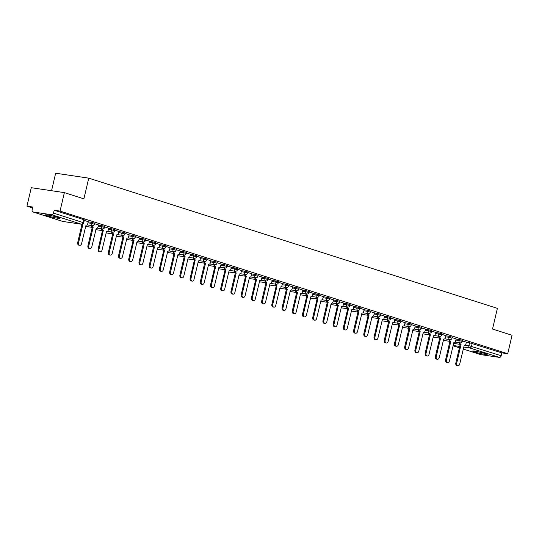 <?xml version="1.0" encoding="UTF-8"?>
<svg xmlns="http://www.w3.org/2000/svg" width="539" height="539" viewBox="0 0 539 539"><rect width="100%" height="100%" fill="white"/><g stroke="black" fill="none" stroke-linecap="round" stroke-linejoin="round"><path stroke-width="0.81" d="M94.615 223.173L91.441 222.317L91.206 223.341L94.372 224.19L94.615 223.173M104.835 226.427L101.662 225.571L101.42 226.596L104.593 227.451L104.835 226.427M115.05 229.681L111.883 228.832L111.64 229.85L114.814 230.705L115.05 229.681M125.27 232.942L122.097 232.087L121.861 233.104L125.035 233.96L125.27 232.942M135.491 236.197L132.318 235.341L132.082 236.365L135.249 237.214L135.491 236.197M145.712 239.451L142.539 238.595L142.296 239.619L145.469 240.475L145.712 239.451M155.926 242.712L152.759 241.856L152.517 242.873L155.69 243.729L155.926 242.712M166.147 245.966L162.973 245.11L162.738 246.134L165.911 246.983L166.147 245.966M176.368 249.22L173.194 248.364L172.958 249.389L176.125 250.244L176.368 249.22M186.588 252.474L183.415 251.625L183.172 252.643L186.346 253.498L186.588 252.474M196.809 255.735L193.636 254.88L193.393 255.897L196.567 256.753L196.809 255.735M207.023 258.989L203.857 258.134L203.614 259.158L206.787 260.007L207.023 258.989M217.244 262.244L214.071 261.388L213.835 262.412L217.008 263.268L217.244 262.244M227.465 265.498L224.291 264.649L224.056 265.666L227.222 266.522L227.465 265.498M237.686 268.759L234.512 267.903L234.27 268.921L237.443 269.776L237.686 268.759M247.9 272.013L244.733 271.157L244.49 272.182L247.664 273.037L247.9 272.013M258.12 275.267L254.947 274.412L254.711 275.436L257.885 276.291L258.12 275.267M268.341 278.528L265.168 277.673L264.932 278.69L268.099 279.546L268.341 278.528M278.562 281.782L275.389 280.927L275.146 281.951L278.319 282.8L278.562 281.782M288.776 285.037L285.609 284.181L285.367 285.205L288.54 286.061L288.776 285.037M298.997 288.291L295.823 287.442L295.588 288.459L298.761 289.315L298.997 288.291M309.218 291.552L306.044 290.696L305.808 291.714L308.975 292.569L309.218 291.552M319.438 294.806L316.265 293.95L316.022 294.974L319.196 295.823L319.438 294.806M329.659 298.06L326.486 297.205L326.243 298.229L329.417 299.084L329.659 298.06M339.873 301.314L336.707 300.466L336.464 301.483L339.637 302.339L339.873 301.314M350.094 304.575L346.921 303.72L346.685 304.737L349.858 305.593L350.094 304.575M360.315 307.83L357.141 306.974L356.906 307.998L360.072 308.854L360.315 307.83M370.536 311.084L367.362 310.235L367.12 311.252L370.293 312.108L370.536 311.084M380.75 314.345L377.583 313.489L377.34 314.507L380.514 315.362L380.75 314.345M390.97 317.599L387.797 316.743L387.561 317.767L390.735 318.616L390.97 317.599M401.191 320.853L398.018 319.998L397.782 321.022L400.949 321.877L401.191 320.853M411.412 324.107L408.239 323.259L407.996 324.276L411.169 325.132L411.412 324.107M421.633 327.368L418.459 326.513L418.217 327.53L421.39 328.386L421.633 327.368M431.847 330.623L428.673 329.767L428.438 330.791L431.611 331.64L431.847 330.623M442.068 333.877L438.894 333.021L438.658 334.045L441.832 334.901L442.068 333.877M452.288 337.138L449.115 336.282L448.872 337.299L452.046 338.155L452.288 337.138M462.509 340.392L459.336 339.536L459.093 340.56L462.267 341.409L462.509 340.392M474.751 352.001A7.458 0.6 -166.8 0 0 482.607 353.968A7.458 0.6 -166.8 0 0 487.175 354.473A7.458 0.6 -166.8 0 0 485.073 353.537A7.458 0.6 -166.8 0 0 477.21 351.569A7.458 0.6 -166.8 0 0 472.649 351.064A7.458 0.6 -166.8 0 0 474.751 352.001M47.378 215.829A7.458 0.6 -166.8 0 0 55.234 217.796A7.458 0.6 -166.8 0 0 59.802 218.302A7.458 0.6 -166.8 0 0 57.7 217.365A7.458 0.6 -166.8 0 0 49.837 215.398A7.458 0.6 -166.8 0 0 45.276 214.893A7.458 0.6 -166.8 0 0 47.378 215.829M64.37 192.625L83.889 198.844L88.746 178.153L497.382 308.355L492.531 329.046L512.05 335.271L507.718 353.732L60.038 211.093L64.37 192.625L31.282 187.7L26.95 206.161L32.589 207.96M51.555 190.718L55.658 173.221L88.746 178.153M26.95 206.161L32.805 207.037L32.131 209.914A1.913 1.327 -72.3 0 0 32.872 211.935A1.913 1.327 -72.3 0 0 33.02 211.968L51.751 214.758A1.913 1.327 -72.3 0 0 53.509 213.1L83.72 222.796L84.394 219.919L83.855 219.676L83.181 222.553A1.913 1.327 -72.3 0 1 81.423 224.211L51.751 214.758M60.038 211.093L54.183 210.223L53.509 213.1M466.316 342.312L469.557 342.791L468.876 345.667L501.189 355.74A1.913 1.327 107.7 0 1 499.431 357.397L480.7 354.608A1.913 1.327 107.7 0 1 480.559 354.574A1.913 1.327 107.7 0 1 480.417 354.521M501.189 355.74L501.863 352.863L507.718 353.732M456.135 338.916L452.167 337.636M445.915 335.662L441.953 334.382M435.694 332.401L431.732 331.121M425.473 329.147L421.511 327.867M415.252 325.893L411.291 324.613M398.678 323.312A1.913 1.368 98.5 0 0 399.628 324.997L395.37 343.586A2.196 1.57 98.5 0 0 396.556 346.24A2.196 1.57 98.5 0 0 398.382 344.542L402.835 326.014A1.913 1.368 98.5 0 0 402.99 326.055A1.913 1.368 98.5 0 0 404.58 324.579L405.139 322.652L401.077 321.352M394.817 319.378L390.856 318.098M378.243 316.797A1.913 1.368 98.5 0 0 379.186 318.482L374.935 337.07A2.196 1.57 98.5 0 0 376.114 339.725A2.196 1.57 98.5 0 0 377.947 338.034L382.394 319.506A1.913 1.368 98.5 0 0 382.549 319.539A1.913 1.368 98.5 0 0 384.145 318.064L384.698 316.137L380.635 314.843M368.022 313.543A1.913 1.368 98.5 0 0 368.966 315.227L364.714 333.816A2.196 1.57 98.5 0 0 365.893 336.471A2.196 1.57 98.5 0 0 367.726 334.78L372.179 316.252A1.913 1.368 98.5 0 0 372.328 316.285A1.913 1.368 98.5 0 0 373.925 314.81L374.477 312.883L370.414 311.589M364.162 309.608L360.193 308.328M347.581 307.028A1.913 1.368 98.5 0 0 348.531 308.712L344.273 327.301A2.196 1.57 98.5 0 0 345.459 329.962A2.196 1.57 98.5 0 0 347.284 328.264L351.738 309.736A1.913 1.368 98.5 0 0 351.893 309.77A1.913 1.368 98.5 0 0 353.483 308.295L354.042 306.368L349.979 305.074M337.367 303.774A1.913 1.368 98.5 0 0 338.31 305.458L334.052 324.047A2.196 1.57 98.5 0 0 335.238 326.701A2.196 1.57 98.5 0 0 337.07 325.01L341.517 306.482A1.913 1.368 98.5 0 0 341.672 306.516A1.913 1.368 98.5 0 0 343.262 305.04L343.821 303.113L339.759 301.82M333.5 299.839L329.538 298.566M316.925 297.265A1.913 1.368 98.5 0 0 317.869 298.943L313.617 317.538A2.196 1.57 98.5 0 0 314.796 320.193A2.196 1.57 98.5 0 0 316.629 318.495L321.082 299.967A1.913 1.368 98.5 0 0 321.237 300.001A1.913 1.368 98.5 0 0 322.827 298.532L323.38 296.598L319.317 295.305M302.574 291.235L305.808 291.714A1.913 1.368 98.5 0 0 306.684 293.991A1.913 1.368 98.5 0 0 307.654 295.689L303.396 314.277A2.196 1.57 98.5 0 0 304.582 316.932A2.196 1.57 98.5 0 0 306.408 315.241L310.862 296.713A1.913 1.368 98.5 0 0 311.016 296.746A1.913 1.368 98.5 0 0 312.607 295.271L313.166 293.344L309.103 292.05M302.844 290.076L298.882 288.796M292.623 286.815L288.661 285.535M271.912 281.466L275.146 281.951A1.913 1.368 98.5 0 0 276.022 284.221A1.913 1.368 98.5 0 0 276.992 285.919L272.741 304.515A2.196 1.57 98.5 0 0 273.92 307.169A2.196 1.57 98.5 0 0 275.752 305.472L280.206 286.943A1.913 1.368 98.5 0 0 280.361 286.977A1.913 1.368 98.5 0 0 281.951 285.508L282.503 283.575L278.441 282.281M272.188 280.307L268.227 279.027M255.607 277.726A1.913 1.368 98.5 0 0 256.557 279.411L252.299 298A2.196 1.57 98.5 0 0 253.485 300.654A2.196 1.57 98.5 0 0 255.318 298.956L259.764 280.428A1.913 1.368 98.5 0 0 259.919 280.469A1.913 1.368 98.5 0 0 261.509 278.993L262.069 277.066L258.006 275.773M245.393 274.472A1.913 1.368 98.5 0 0 246.336 276.15L242.078 294.745A2.196 1.57 98.5 0 0 243.264 297.4A2.196 1.57 98.5 0 0 245.097 295.702L249.544 277.174A1.913 1.368 98.5 0 0 249.698 277.208A1.913 1.368 98.5 0 0 251.289 275.739L251.848 273.805L247.785 272.512M241.526 270.538L237.564 269.257M224.952 267.957A1.913 1.368 98.5 0 0 225.895 269.641L221.644 288.23A2.196 1.57 98.5 0 0 222.823 290.885A2.196 1.57 98.5 0 0 224.655 289.194L229.109 270.666A1.913 1.368 98.5 0 0 229.264 270.699A1.913 1.368 98.5 0 0 230.854 269.224L231.406 267.297L227.343 266.003M214.731 264.703A1.913 1.368 98.5 0 0 215.681 266.387L211.423 284.976A2.196 1.57 98.5 0 0 212.609 287.631A2.196 1.57 98.5 0 0 214.434 285.933L218.888 267.405A1.913 1.368 98.5 0 0 219.043 267.445A1.913 1.368 98.5 0 0 220.633 265.97L221.192 264.043L217.129 262.742M210.87 260.768L206.909 259.488M194.296 258.188A1.913 1.368 98.5 0 0 195.239 259.872L190.988 278.461A2.196 1.57 98.5 0 0 192.167 281.115A2.196 1.57 98.5 0 0 194 279.424L198.453 260.896A1.913 1.368 98.5 0 0 198.601 260.93A1.913 1.368 98.5 0 0 200.198 259.454L200.751 257.527L196.688 256.234M190.435 254.26L186.467 252.98M180.215 250.999L176.253 249.719M163.64 248.418A1.913 1.368 98.5 0 0 164.584 250.103L160.326 268.692A2.196 1.57 98.5 0 0 161.511 271.353A2.196 1.57 98.5 0 0 163.344 269.655L167.791 251.127A1.913 1.368 98.5 0 0 167.946 251.161A1.913 1.368 98.5 0 0 169.536 249.685L170.095 247.758L166.032 246.464M159.773 244.49L155.811 243.21M149.552 241.229L145.591 239.956M128.848 235.88L132.082 236.365A1.913 1.368 98.5 0 0 132.951 238.636A1.913 1.368 98.5 0 0 133.928 240.333L129.67 258.929A2.196 1.57 98.5 0 0 130.856 261.583A2.196 1.57 98.5 0 0 132.682 259.886L137.135 241.357A1.913 1.368 98.5 0 0 137.29 241.391A1.913 1.368 98.5 0 0 138.88 239.922L139.439 237.989L135.377 236.695M129.117 234.721L125.156 233.441M118.897 231.467L114.935 230.187M98.186 226.111L101.42 226.596A1.913 1.368 98.5 0 0 102.295 228.866A1.913 1.368 98.5 0 0 103.266 230.571L99.014 249.159A2.196 1.57 98.5 0 0 100.193 251.814A2.196 1.57 98.5 0 0 102.026 250.116L106.479 231.588A1.913 1.368 98.5 0 0 106.628 231.629A1.913 1.368 98.5 0 0 108.224 230.153L108.777 228.226L104.714 226.926M98.462 224.952L94.493 223.672M88.241 221.697L84.279 220.417M88.207 221.839L91.441 222.317M98.428 225.093L101.662 225.571M108.649 228.347L111.883 228.832M118.863 231.602L122.097 232.087M129.084 234.863L132.318 235.341M139.305 238.117L142.539 238.595M149.525 241.371L152.759 241.856M159.739 244.625L162.973 245.11M169.96 247.886L173.194 248.364M180.181 251.14L183.415 251.625M190.402 254.395L193.636 254.88M200.616 257.655L203.857 258.134M210.837 260.91L214.071 261.388M221.057 264.164L224.291 264.649M231.278 267.418L234.512 267.903M241.499 270.679L244.733 271.157M251.713 273.933L254.947 274.412M261.934 277.187L265.168 277.673M272.155 280.448L275.389 280.927M282.375 283.703L285.609 284.181M292.589 286.957L295.823 287.442M302.81 290.211L306.044 290.696M313.031 293.472L316.265 293.95M323.252 296.726L326.486 297.205M333.466 299.98L336.707 300.466M343.687 303.235L346.921 303.72M353.907 306.496L357.141 306.974M364.128 309.75L367.362 310.235M374.349 313.004L377.583 313.489M384.563 316.265L387.797 316.743M394.784 319.519L398.018 319.998M405.005 322.773L408.239 323.259M415.225 326.028L418.459 326.513M425.439 329.289L428.673 329.767M435.66 332.543L438.894 333.021M445.881 335.797L449.115 336.282M456.102 339.058L459.336 339.536M466.35 342.171L462.388 340.891M54.183 210.223L83.855 219.676M501.863 352.863L469.557 342.791M459.996 342.844A1.913 1.368 98.5 0 0 460.939 344.529L460.084 344.401A1.913 1.368 -81.5 0 1 459.134 342.716M461.04 344.562L456.688 363.124A2.196 1.57 98.5 0 0 457.867 365.779L457.011 365.651A2.196 1.57 -81.5 0 1 455.826 362.99L460.178 344.434M457.867 365.779A2.196 1.57 98.5 0 0 459.7 364.081L464.153 345.553A1.913 1.368 98.5 0 0 464.301 345.587A1.913 1.368 98.5 0 0 465.898 344.118L466.356 342.157M449.775 339.59A1.913 1.368 98.5 0 0 450.719 341.275L449.863 341.147A1.913 1.368 -81.5 0 1 448.913 339.462M450.82 341.308L446.467 359.863A2.196 1.57 98.5 0 0 447.646 362.518L446.791 362.39A2.196 1.57 -81.5 0 1 445.605 359.735L449.957 341.18M447.646 362.518A2.196 1.57 98.5 0 0 449.479 360.827L453.932 342.299A1.913 1.368 98.5 0 0 454.087 342.332A1.913 1.368 98.5 0 0 455.677 340.857L456.135 338.896M439.554 336.336A1.913 1.368 98.5 0 0 440.504 338.02L439.642 337.892A1.913 1.368 -81.5 0 1 438.699 336.208M440.599 338.047L436.246 356.609A2.196 1.57 98.5 0 0 437.432 359.264L436.57 359.136A2.196 1.57 -81.5 0 1 435.384 356.481L439.743 337.919M437.432 359.264A2.196 1.57 98.5 0 0 439.258 357.566L443.712 339.038A1.913 1.368 98.5 0 0 443.866 339.078A1.913 1.368 98.5 0 0 445.457 337.603L445.915 335.642M429.34 333.082A1.913 1.368 98.5 0 0 430.284 334.759L429.421 334.631A1.913 1.368 -81.5 0 1 428.478 332.954M430.378 334.793L426.026 353.355A2.196 1.57 98.5 0 0 427.211 356.009L426.349 355.881A2.196 1.57 -81.5 0 1 425.17 353.227L429.522 334.665M427.211 356.009A2.196 1.57 98.5 0 0 429.044 354.312L433.491 335.784A1.913 1.368 98.5 0 0 433.646 335.817A1.913 1.368 98.5 0 0 435.236 334.348L435.701 332.388M419.12 329.821A1.913 1.368 98.5 0 0 420.063 331.505L419.201 331.377A1.913 1.368 -81.5 0 1 418.257 329.693M420.164 331.539L415.812 350.094A2.196 1.57 98.5 0 0 416.991 352.755L416.128 352.627A2.196 1.57 -81.5 0 1 414.949 349.966L419.302 331.411M416.991 352.755A2.196 1.57 98.5 0 0 418.823 351.057L423.277 332.529A1.913 1.368 98.5 0 0 423.425 332.563A1.913 1.368 98.5 0 0 425.022 331.087L425.48 329.134M408.899 326.567A1.913 1.368 98.5 0 0 409.842 328.251L408.986 328.123A1.913 1.368 -81.5 0 1 408.036 326.439M409.943 328.278L405.591 346.84A2.196 1.57 98.5 0 0 406.77 349.494L405.914 349.366A2.196 1.57 -81.5 0 1 404.728 346.712L409.081 328.15M406.77 349.494A2.196 1.57 98.5 0 0 408.602 347.803L413.056 329.275A1.913 1.368 98.5 0 0 413.211 329.309A1.913 1.368 98.5 0 0 414.801 327.833L415.259 325.873M399.722 325.024L398.766 324.869A1.913 1.368 -81.5 0 1 397.822 323.184M396.556 346.24L395.693 346.112A2.196 1.57 -81.5 0 1 394.508 343.458L398.86 324.896M388.464 320.058A1.913 1.368 98.5 0 0 389.407 321.736L388.545 321.608A1.913 1.368 -81.5 0 1 387.602 319.923M389.502 321.77L385.149 340.331A2.196 1.57 98.5 0 0 386.335 342.986L385.473 342.858A2.196 1.57 -81.5 0 1 384.294 340.203L388.646 321.642M386.335 342.986A2.196 1.57 98.5 0 0 388.168 341.288L392.614 322.76A1.913 1.368 98.5 0 0 392.769 322.794A1.913 1.368 98.5 0 0 394.359 321.325L394.817 319.364M379.288 318.515L378.324 318.354A1.913 1.368 -81.5 0 1 377.381 316.669M376.114 339.725L375.252 339.597A2.196 1.57 -81.5 0 1 374.073 336.942L378.425 318.387M369.067 315.254L368.11 315.099A1.913 1.368 -81.5 0 1 367.16 313.415M365.893 336.471L365.038 336.343A2.196 1.57 -81.5 0 1 363.852 333.688L368.204 315.126M357.802 310.289A1.913 1.368 98.5 0 0 358.745 311.966L357.889 311.838A1.913 1.368 -81.5 0 1 356.946 310.161M358.846 312L354.494 330.562A2.196 1.57 98.5 0 0 355.673 333.217L354.817 333.089A2.196 1.57 -81.5 0 1 353.631 330.434L357.984 311.872M355.673 333.217A2.196 1.57 98.5 0 0 357.505 331.519L361.959 312.991A1.913 1.368 98.5 0 0 362.114 313.031A1.913 1.368 98.5 0 0 363.704 311.555L364.162 309.595M348.625 308.746L347.668 308.584A1.913 1.368 -81.5 0 1 346.725 306.9M345.459 329.962L344.596 329.834A2.196 1.57 -81.5 0 1 343.417 327.173L347.77 308.618M338.411 305.492L337.448 305.33A1.913 1.368 -81.5 0 1 336.504 303.646M335.238 326.701L334.375 326.573A2.196 1.57 -81.5 0 1 333.196 323.919L337.549 305.364M327.146 300.519A1.913 1.368 98.5 0 0 328.089 302.204L327.227 302.076A1.913 1.368 -81.5 0 1 326.284 300.391M328.19 302.231L323.838 320.793A2.196 1.57 98.5 0 0 325.017 323.447L324.155 323.319A2.196 1.57 -81.5 0 1 322.976 320.665L327.328 302.103M325.017 323.447A2.196 1.57 98.5 0 0 326.85 321.749L331.303 303.221A1.913 1.368 98.5 0 0 331.451 303.262A1.913 1.368 98.5 0 0 333.048 301.786L333.506 299.825M317.97 298.977L317.013 298.815A1.913 1.368 -81.5 0 1 316.063 297.137M314.796 320.193L313.941 320.065A2.196 1.57 -81.5 0 1 312.755 317.41L317.107 298.849M307.749 295.722L306.792 295.561A1.913 1.368 -81.5 0 1 305.849 293.876M304.582 316.932L303.72 316.804A2.196 1.57 -81.5 0 1 302.534 314.149L306.893 295.594M296.49 290.75A1.913 1.368 98.5 0 0 297.434 292.434L296.571 292.306A1.913 1.368 -81.5 0 1 295.628 290.622M297.528 292.461L293.176 311.023A2.196 1.57 98.5 0 0 294.361 313.678L293.499 313.55A2.196 1.57 -81.5 0 1 292.32 310.895L296.672 292.333M294.361 313.678A2.196 1.57 98.5 0 0 296.194 311.987L300.641 293.459A1.913 1.368 98.5 0 0 300.796 293.492A1.913 1.368 98.5 0 0 302.386 292.017L302.851 290.056M286.27 287.496A1.913 1.368 98.5 0 0 287.213 289.18L286.35 289.045A1.913 1.368 -81.5 0 1 285.407 287.368M287.314 289.207L282.962 307.769A2.196 1.57 98.5 0 0 284.141 310.424L283.278 310.296A2.196 1.57 -81.5 0 1 282.099 307.641L286.452 289.079M284.141 310.424A2.196 1.57 98.5 0 0 285.973 308.726L290.427 290.198A1.913 1.368 98.5 0 0 290.575 290.238A1.913 1.368 98.5 0 0 292.172 288.763L292.63 286.802M277.093 285.953L276.136 285.791A1.913 1.368 -81.5 0 1 275.186 284.107M273.92 307.169L273.064 307.041A2.196 1.57 -81.5 0 1 271.878 304.38L276.231 285.825M265.828 280.981A1.913 1.368 98.5 0 0 266.778 282.665L265.916 282.537A1.913 1.368 -81.5 0 1 264.972 280.853M266.872 282.699L262.52 301.254A2.196 1.57 98.5 0 0 263.706 303.908L262.843 303.78A2.196 1.57 -81.5 0 1 261.658 301.126L266.01 282.571M263.706 303.908A2.196 1.57 98.5 0 0 265.532 302.217L269.985 283.689A1.913 1.368 98.5 0 0 270.14 283.723A1.913 1.368 98.5 0 0 271.73 282.247L272.188 280.287M256.652 279.438L255.695 279.283A1.913 1.368 -81.5 0 1 254.752 277.598M253.485 300.654L252.623 300.526A2.196 1.57 -81.5 0 1 251.443 297.872L255.796 279.31M246.438 276.184L245.474 276.022A1.913 1.368 -81.5 0 1 244.531 274.344M243.264 297.4L242.402 297.272A2.196 1.57 -81.5 0 1 241.223 294.617L245.575 276.056M235.172 271.211A1.913 1.368 98.5 0 0 236.116 272.896L235.26 272.768A1.913 1.368 -81.5 0 1 234.31 271.083M236.217 272.929L231.864 291.484A2.196 1.57 98.5 0 0 233.043 294.146L232.188 294.018A2.196 1.57 -81.5 0 1 231.002 291.356L235.354 272.801M233.043 294.146A2.196 1.57 98.5 0 0 234.876 292.448L239.329 273.92A1.913 1.368 98.5 0 0 239.478 273.953A1.913 1.368 98.5 0 0 241.074 272.478L241.533 270.524M225.996 269.668L225.039 269.513A1.913 1.368 -81.5 0 1 224.089 267.829M222.823 290.885L221.967 290.757A2.196 1.57 -81.5 0 1 220.781 288.102L225.134 269.54M215.775 266.414L214.818 266.259A1.913 1.368 -81.5 0 1 213.875 264.575M212.609 287.631L211.746 287.503A2.196 1.57 -81.5 0 1 210.567 284.848L214.92 266.286M204.517 261.449A1.913 1.368 98.5 0 0 205.46 263.126L204.598 262.998A1.913 1.368 -81.5 0 1 203.654 261.314M205.561 263.16L201.202 281.722A2.196 1.57 98.5 0 0 202.388 284.376L201.525 284.248A2.196 1.57 -81.5 0 1 200.346 281.594L204.699 263.032M202.388 284.376A2.196 1.57 98.5 0 0 204.22 282.679L208.667 264.15A1.913 1.368 98.5 0 0 208.822 264.184A1.913 1.368 98.5 0 0 210.412 262.715L210.877 260.755M195.34 259.906L194.377 259.744A1.913 1.368 -81.5 0 1 193.434 258.06M192.167 281.115L191.305 280.987A2.196 1.57 -81.5 0 1 190.126 278.333L194.478 259.778M184.075 254.934A1.913 1.368 98.5 0 0 185.018 256.618L184.163 256.49A1.913 1.368 -81.5 0 1 183.213 254.806M185.12 256.645L180.767 275.207A2.196 1.57 98.5 0 0 181.946 277.861L181.091 277.733A2.196 1.57 -81.5 0 1 179.905 275.079L184.257 256.517M181.946 277.861A2.196 1.57 98.5 0 0 183.779 276.17L188.232 257.642A1.913 1.368 98.5 0 0 188.387 257.676A1.913 1.368 98.5 0 0 189.977 256.2L190.435 254.24M173.854 251.679A1.913 1.368 98.5 0 0 174.804 253.357L173.942 253.229A1.913 1.368 -81.5 0 1 172.999 251.551M174.899 253.391L170.546 271.952A2.196 1.57 98.5 0 0 171.732 274.607L170.87 274.479A2.196 1.57 -81.5 0 1 169.684 271.824L174.043 253.263M171.732 274.607A2.196 1.57 98.5 0 0 173.558 272.909L178.011 254.381A1.913 1.368 98.5 0 0 178.166 254.421A1.913 1.368 98.5 0 0 179.756 252.946L180.215 250.985M164.678 250.136L163.721 249.975A1.913 1.368 -81.5 0 1 162.778 248.29M161.511 271.353L160.649 271.225A2.196 1.57 -81.5 0 1 159.47 268.563L163.822 250.008M153.42 245.164A1.913 1.368 98.5 0 0 154.363 246.849L153.5 246.721A1.913 1.368 -81.5 0 1 152.557 245.036M154.464 246.882L150.112 265.437A2.196 1.57 98.5 0 0 151.291 268.092L150.428 267.964A2.196 1.57 -81.5 0 1 149.249 265.309L153.602 246.754M151.291 268.092A2.196 1.57 98.5 0 0 153.123 266.401L157.57 247.873A1.913 1.368 98.5 0 0 157.725 247.906A1.913 1.368 98.5 0 0 159.322 246.431L159.78 244.47M143.199 241.91A1.913 1.368 98.5 0 0 144.142 243.594L143.286 243.466A1.913 1.368 -81.5 0 1 142.336 241.782M144.243 243.621L139.891 262.183A2.196 1.57 98.5 0 0 141.07 264.838L140.214 264.71A2.196 1.57 -81.5 0 1 139.028 262.055L143.381 243.493M141.07 264.838A2.196 1.57 98.5 0 0 142.902 263.14L147.356 244.612A1.913 1.368 98.5 0 0 147.511 244.652A1.913 1.368 98.5 0 0 149.101 243.177L149.559 241.216M134.022 240.367L133.066 240.205A1.913 1.368 -81.5 0 1 132.122 238.528M130.856 261.583L129.993 261.455A2.196 1.57 -81.5 0 1 128.808 258.801L133.16 240.239M122.757 235.395A1.913 1.368 98.5 0 0 123.707 237.079L122.845 236.951A1.913 1.368 -81.5 0 1 121.902 235.267M123.802 237.113L119.449 255.668A2.196 1.57 98.5 0 0 120.635 258.322L119.773 258.194A2.196 1.57 -81.5 0 1 118.593 255.54L122.946 236.985M120.635 258.322A2.196 1.57 98.5 0 0 122.468 256.631L126.914 238.103A1.913 1.368 98.5 0 0 127.069 238.137A1.913 1.368 98.5 0 0 128.659 236.661L129.117 234.708M112.543 232.141A1.913 1.368 98.5 0 0 113.486 233.825L112.624 233.697A1.913 1.368 -81.5 0 1 111.681 232.013M113.588 233.852L109.228 252.414A2.196 1.57 98.5 0 0 110.414 255.068L109.552 254.94A2.196 1.57 -81.5 0 1 108.373 252.286L112.725 233.724M110.414 255.068A2.196 1.57 98.5 0 0 112.247 253.377L116.693 234.849A1.913 1.368 98.5 0 0 116.848 234.883A1.913 1.368 98.5 0 0 118.439 233.407L118.903 231.447M103.367 230.598L102.41 230.436A1.913 1.368 -81.5 0 1 101.46 228.758M100.193 251.814L99.338 251.686A2.196 1.57 -81.5 0 1 98.152 249.031L102.504 230.47M92.102 225.625A1.913 1.368 98.5 0 0 93.045 227.31L92.189 227.182A1.913 1.368 -81.5 0 1 91.239 225.497M93.146 227.343L88.794 245.905A2.196 1.57 98.5 0 0 89.973 248.56L89.117 248.432A2.196 1.57 -81.5 0 1 87.931 245.777L92.284 227.215M89.973 248.56A2.196 1.57 98.5 0 0 91.805 246.862L96.259 228.334A1.913 1.368 98.5 0 0 96.414 228.368A1.913 1.368 98.5 0 0 98.004 226.899L98.462 224.938M82.925 224.089L78.573 242.644A2.196 1.57 98.5 0 0 79.759 245.299L78.896 245.171A2.196 1.57 -81.5 0 1 77.71 242.516L81.995 224.264M79.759 245.299A2.196 1.57 98.5 0 0 81.584 243.608L86.038 225.08A1.913 1.368 98.5 0 0 86.193 225.113A1.913 1.368 98.5 0 0 87.783 223.638L88.241 221.677M33.02 211.968L62.692 221.421L81.423 224.211A1.913 1.368 98.5 0 0 81.578 224.244A1.913 1.913 0 0 0 83.72 222.796M453.569 343.39L459.915 344.333M465.373 345.149L468.876 345.667A1.913 1.368 -81.5 0 0 469.752 347.945L463.695 347.042M459.706 346.449L453.083 345.459M453.009 345.782L459.383 347.817L453.003 345.795M480.559 354.574L463.223 349.05L480.7 354.608M499.431 357.397L469.752 347.945A1.913 1.327 -72.3 0 0 471.51 346.287L472.184 343.41M87.965 222.856L91.206 223.341A1.913 1.368 98.5 0 0 92.075 225.612A1.913 1.368 -81.5 0 0 92.23 225.646A1.913 1.913 0 0 0 94.372 224.19M108.406 229.371L111.64 229.85A1.913 1.368 98.5 0 0 112.516 232.127A1.913 1.368 -81.5 0 0 112.671 232.161A1.913 1.913 0 0 0 114.814 230.705M118.627 232.626L121.861 233.104A1.913 1.368 98.5 0 0 122.737 235.381A1.913 1.368 -81.5 0 0 122.885 235.415A1.913 1.913 0 0 0 125.035 233.96M139.062 239.134L142.296 239.619A1.913 1.368 98.5 0 0 143.172 241.89A1.913 1.368 -81.5 0 0 143.327 241.93A1.913 1.913 0 0 0 145.469 240.475M149.283 242.395L152.517 242.873A1.913 1.368 98.5 0 0 153.393 245.151A1.913 1.368 -81.5 0 0 153.548 245.184A1.913 1.913 0 0 0 155.69 243.729M159.504 245.649L162.738 246.134A1.913 1.368 98.5 0 0 163.613 248.405A1.913 1.368 -81.5 0 0 163.768 248.439A1.913 1.913 0 0 0 165.911 246.983M169.724 248.903L172.958 249.389A1.913 1.368 98.5 0 0 173.834 251.659A1.913 1.368 -81.5 0 0 173.982 251.7A1.913 1.913 0 0 0 176.125 250.244M179.938 252.164L183.172 252.643A1.913 1.368 98.5 0 0 184.048 254.913A1.913 1.368 -81.5 0 0 184.203 254.954A1.913 1.913 0 0 0 186.346 253.498M190.159 255.419L193.393 255.897A1.913 1.368 98.5 0 0 194.269 258.174A1.913 1.368 -81.5 0 0 194.424 258.208A1.913 1.913 0 0 0 196.567 256.753M200.38 258.673L203.614 259.158A1.913 1.368 98.5 0 0 204.49 261.428A1.913 1.368 -81.5 0 0 204.645 261.462A1.913 1.913 0 0 0 206.787 260.007M210.601 261.927L213.835 262.412A1.913 1.368 98.5 0 0 214.711 264.683A1.913 1.368 -81.5 0 0 214.859 264.723A1.913 1.913 0 0 0 217.008 263.268M220.815 265.188L224.056 265.666A1.913 1.368 98.5 0 0 224.925 267.944A1.913 1.368 -81.5 0 0 225.08 267.977A1.913 1.913 0 0 0 227.222 266.522M231.036 268.442L234.27 268.921A1.913 1.368 98.5 0 0 235.145 271.198A1.913 1.368 -81.5 0 0 235.3 271.232A1.913 1.913 0 0 0 237.443 269.776M241.256 271.696L244.49 272.182A1.913 1.368 98.5 0 0 245.366 274.452A1.913 1.368 -81.5 0 0 245.521 274.486A1.913 1.913 0 0 0 247.664 273.037M251.477 274.951L254.711 275.436A1.913 1.368 98.5 0 0 255.587 277.706A1.913 1.368 -81.5 0 0 255.735 277.747A1.913 1.913 0 0 0 257.885 276.291M261.698 278.212L264.932 278.69A1.913 1.368 98.5 0 0 265.801 280.967A1.913 1.368 -81.5 0 0 265.956 281.001A1.913 1.913 0 0 0 268.099 279.546M282.133 284.72L285.367 285.205A1.913 1.368 98.5 0 0 286.243 287.476A1.913 1.368 -81.5 0 0 286.398 287.516A1.913 1.913 0 0 0 288.54 286.061M292.354 287.981L295.588 288.459A1.913 1.368 98.5 0 0 296.463 290.737A1.913 1.368 -81.5 0 0 296.618 290.77A1.913 1.913 0 0 0 298.761 289.315M312.788 294.489L316.022 294.974A1.913 1.368 98.5 0 0 316.898 297.245A1.913 1.368 -81.5 0 0 317.053 297.279A1.913 1.913 0 0 0 319.196 295.823M323.009 297.744L326.243 298.229A1.913 1.368 98.5 0 0 327.119 300.499A1.913 1.368 -81.5 0 0 327.274 300.54A1.913 1.913 0 0 0 329.417 299.084M333.23 301.005L336.464 301.483A1.913 1.368 98.5 0 0 337.34 303.76A1.913 1.368 -81.5 0 0 337.495 303.794A1.913 1.913 0 0 0 339.637 302.339M343.451 304.259L346.685 304.737A1.913 1.368 98.5 0 0 347.561 307.014A1.913 1.368 -81.5 0 0 347.709 307.048A1.913 1.913 0 0 0 349.858 305.593M353.665 307.513L356.906 307.998A1.913 1.368 98.5 0 0 357.775 310.269A1.913 1.368 -81.5 0 0 357.93 310.302A1.913 1.913 0 0 0 360.072 308.854M363.886 310.774L367.12 311.252A1.913 1.368 98.5 0 0 367.996 313.523A1.913 1.368 -81.5 0 0 368.15 313.563A1.913 1.913 0 0 0 370.293 312.108M374.106 314.028L377.34 314.507A1.913 1.368 98.5 0 0 378.216 316.784A1.913 1.368 -81.5 0 0 378.371 316.817A1.913 1.913 0 0 0 380.514 315.362M384.327 317.282L387.561 317.767A1.913 1.368 98.5 0 0 388.437 320.038A1.913 1.368 -81.5 0 0 388.585 320.072A1.913 1.913 0 0 0 390.735 318.616M394.548 320.537L397.782 321.022A1.913 1.368 98.5 0 0 398.651 323.292A1.913 1.368 -81.5 0 0 398.806 323.333A1.913 1.913 0 0 0 400.949 321.877M404.762 323.798L407.996 324.276A1.913 1.368 98.5 0 0 408.872 326.553A1.913 1.368 -81.5 0 0 409.027 326.587A1.913 1.913 0 0 0 411.169 325.132M414.983 327.052L418.217 327.53A1.913 1.368 98.5 0 0 419.093 329.807A1.913 1.368 -81.5 0 0 419.248 329.841A1.913 1.913 0 0 0 421.39 328.386M425.204 330.306L428.438 330.791A1.913 1.368 98.5 0 0 429.314 333.062A1.913 1.368 -81.5 0 0 429.468 333.095A1.913 1.913 0 0 0 431.611 331.64M435.424 333.56L438.658 334.045A1.913 1.368 98.5 0 0 439.534 336.316A1.913 1.368 -81.5 0 0 439.683 336.356A1.913 1.913 0 0 0 441.832 334.901M445.638 336.821L448.872 337.299A1.913 1.368 98.5 0 0 449.748 339.577A1.913 1.368 -81.5 0 0 449.903 339.61A1.913 1.913 0 0 0 452.046 338.155M455.859 340.075L459.093 340.56A1.913 1.368 98.5 0 0 459.969 342.831A1.913 1.368 -81.5 0 0 460.124 342.865A1.913 1.913 0 0 0 462.267 341.409M308.975 292.569A1.913 1.913 0 0 1 306.832 294.024A1.913 1.368 -81.5 0 1 306.684 293.991M278.319 282.8A1.913 1.913 0 0 1 276.177 284.255A1.913 1.368 -81.5 0 1 276.022 284.221M135.249 237.214A1.913 1.913 0 0 1 133.106 238.669A1.913 1.368 -81.5 0 1 132.951 238.636M104.593 227.451A1.913 1.913 0 0 1 102.45 228.907A1.913 1.368 -81.5 0 1 102.295 228.866M32.872 211.935L62.551 221.388A1.913 1.913 0 0 0 62.847 221.455A1.913 1.368 98.5 0 1 62.692 221.421A1.913 1.327 107.7 0 1 62.551 221.388A1.913 1.327 107.7 0 1 62.409 221.334M81.578 224.244L62.847 221.455A1.913 1.368 98.5 0 0 63.002 221.468M460.939 344.529L460.084 344.401M456.688 363.124L455.826 362.99M450.719 341.275L449.863 341.147M446.467 359.863L445.605 359.735M440.504 338.02L439.642 337.892M436.246 356.609L435.384 356.481M430.284 334.759L429.421 334.631M426.026 353.355L425.17 353.227M420.063 331.505L419.201 331.377M415.812 350.094L414.949 349.966M409.842 328.251L408.986 328.123M405.591 346.84L404.728 346.712M399.628 324.997L398.766 324.869M395.37 343.586L394.508 343.458M389.407 321.736L388.545 321.608M385.149 340.331L384.294 340.203M379.186 318.482L378.324 318.354M374.935 337.07L374.073 336.942M368.966 315.227L368.11 315.099M364.714 333.816L363.852 333.688M358.745 311.966L357.889 311.838M354.494 330.562L353.631 330.434M348.531 308.712L347.668 308.584M344.273 327.301L343.417 327.173M338.31 305.458L337.448 305.33M334.052 324.047L333.196 323.919M328.089 302.204L327.227 302.076M323.838 320.793L322.976 320.665M317.869 298.943L317.013 298.815M313.617 317.538L312.755 317.41M307.654 295.689L306.792 295.561M303.396 314.277L302.534 314.149M297.434 292.434L296.571 292.306M293.176 311.023L292.32 310.895M287.213 289.18L286.35 289.045M282.962 307.769L282.099 307.641M276.992 285.919L276.136 285.791M272.741 304.515L271.878 304.38M266.778 282.665L265.916 282.537M262.52 301.254L261.658 301.126M256.557 279.411L255.695 279.283M252.299 298L251.443 297.872M246.336 276.15L245.474 276.022M242.078 294.745L241.223 294.617M236.116 272.896L235.26 272.768M231.864 291.484L231.002 291.356M225.895 269.641L225.039 269.513M221.644 288.23L220.781 288.102M215.681 266.387L214.818 266.259M211.423 284.976L210.567 284.848M205.46 263.126L204.598 262.998M201.202 281.722L200.346 281.594M195.239 259.872L194.377 259.744M190.988 278.461L190.126 278.333M185.018 256.618L184.163 256.49M180.767 275.207L179.905 275.079M174.804 253.357L173.942 253.229M170.546 271.952L169.684 271.824M164.584 250.103L163.721 249.975M160.326 268.692L159.47 268.563M154.363 246.849L153.5 246.721M150.112 265.437L149.249 265.309M144.142 243.594L143.286 243.466M139.891 262.183L139.028 262.055M133.928 240.333L133.066 240.205M129.67 258.929L128.808 258.801M123.707 237.079L122.845 236.951M119.449 255.668L118.593 255.54M113.486 233.825L112.624 233.697M109.228 252.414L108.373 252.286M103.266 230.571L102.41 230.436M99.014 249.159L98.152 249.031M93.045 227.31L92.189 227.182M88.794 245.905L87.931 245.777M78.573 242.644L77.71 242.516M460.124 342.865L454.929 342.09M449.917 341.349L443.294 340.358M449.903 339.61L444.709 338.836M439.703 338.088L433.08 337.104M439.683 336.356L434.488 335.581M429.482 334.834L422.859 333.85M429.468 333.095L424.274 332.327M419.261 331.579L412.638 330.589M419.248 329.841L414.053 329.066M409.04 328.325L402.417 327.335M409.027 326.587L403.832 325.812M398.826 325.064L392.203 324.08M398.806 323.333L393.611 322.558M388.606 321.81L381.983 320.826M388.585 320.072L383.397 319.297M378.385 318.556L371.762 317.565M378.371 316.817L373.177 316.043M368.164 315.295L361.541 314.311M368.15 313.563L362.956 312.788M357.95 312.041L351.327 311.057M357.93 310.302L352.735 309.534M347.729 308.786L341.106 307.796M347.709 307.048L342.514 306.273M337.508 305.532L330.885 304.542M337.495 303.794L332.3 303.019M327.288 302.271L320.665 301.288M327.274 300.54L322.079 299.765M317.067 299.017L310.444 298.033M317.053 297.279L311.859 296.511M306.853 295.763L300.23 294.772M306.832 294.024L301.638 293.25M296.632 292.502L290.009 291.518M296.618 290.77L291.424 289.995M286.411 289.248L279.788 288.264M286.398 287.516L281.203 286.741M276.19 285.993L269.567 285.003M276.177 284.255L270.982 283.48M265.976 282.739L259.353 281.749M265.956 281.001L260.761 280.226M255.756 279.478L249.133 278.495M255.735 277.747L250.547 276.972M245.535 276.224L238.912 275.24M245.521 274.486L240.327 273.718M235.314 272.97L228.691 271.979M235.3 271.232L230.106 270.457M225.093 269.716L218.477 268.725M225.08 267.977L219.885 267.203M214.879 266.455L208.256 265.471M214.859 264.723L209.664 263.948M204.658 263.2L198.035 262.217M204.645 261.462L199.45 260.687M194.438 259.946L187.815 258.956M194.424 258.208L189.229 257.433M184.217 256.685L177.594 255.702M184.203 254.954L179.009 254.179M174.003 253.431L167.38 252.447M173.982 251.7L168.788 250.925M163.782 250.177L157.159 249.186M163.768 248.439L158.574 247.664M153.561 246.923L146.938 245.932M153.548 245.184L148.353 244.41M143.34 243.662L136.717 242.678M143.327 241.93L138.132 241.155M133.126 240.407L126.503 239.424M133.106 238.669L127.911 237.901M122.905 237.153L116.283 236.163M122.885 235.415L117.697 234.64M112.685 233.892L106.062 232.909M112.671 232.161L107.477 231.386M102.464 230.638L95.841 229.654M102.45 228.907L97.256 228.132M92.243 227.384L85.627 226.393M92.23 225.646L87.035 224.871"/></g></svg>
